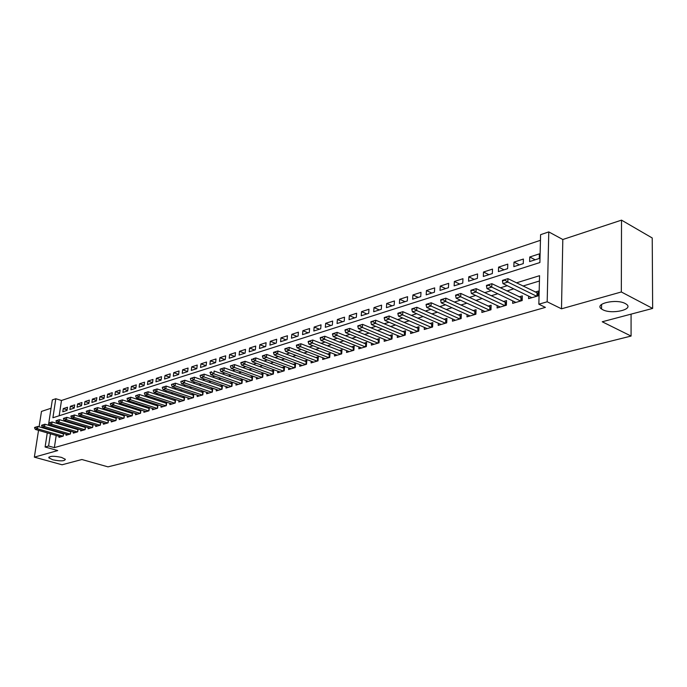 <?xml version="1.0" encoding="UTF-8"?>
<svg xmlns="http://www.w3.org/2000/svg" width="687" height="687" viewBox="0 0 687 687"><rect width="100%" height="100%" fill="white"/><g stroke="black" fill="none" stroke-linecap="round" stroke-linejoin="round"><path stroke-width="1.03" d="M602.731 309.7L601.554 308.987C593.551 303.783 616.265 298.45 625.282 303.551L626.295 304.161C634.376 309.485 611.662 314.698 602.731 309.7M52.753 459.775L48.837 457.843C49.516 455.936 53.741 455.79 61.495 457.387L65.351 459.294C64.69 461.2 60.49 461.355 52.753 459.775M48.442 425.244L52.332 399.911L55.81 398.735L52.908 417.756L539.888 262.546L540.592 234.679L548.776 231.905L547.187 301.791L538.848 304.204L539.561 275.693L516.461 282.846M562.808 239.505L561.502 308.815L621.331 291.975L652.65 308.429L652.229 237.977L621.52 220.141L562.808 239.505L548.776 231.905M51.053 408.258L41.486 411.41L39.082 426.799M540.446 240.313L61.486 400.487L55.81 398.735M621.331 291.975L621.52 220.141M38.532 430.354L34.35 457.147L57.725 450.569L45.102 447.005L47.274 432.887M652.65 308.429L602.233 321.774L631.078 336.063L107.996 466.859L81.89 459.517L62.053 464.773L34.35 457.147M528.655 296.131L528.586 298.656L538.325 295.788L538.445 291.082L535.156 292.061M512.742 300.915L512.657 303.362L522.172 300.554L522.309 295.899L519.08 296.861M497.182 305.578L497.096 307.965L506.388 305.217L506.542 300.605L503.365 301.55M481.965 310.138L481.87 312.456L490.965 309.768L491.136 305.208L488.01 306.144M467.091 314.594L466.988 316.853L475.876 314.225L476.074 309.708L472.991 310.627M452.535 318.957L452.432 321.155L461.132 318.579L461.338 314.105L458.306 315.015M438.306 323.216L438.194 325.355L446.696 322.847L446.919 318.416L443.931 319.309M424.368 327.39L424.257 329.477L432.578 327.012L432.819 322.624L429.873 323.508M410.74 331.469L410.611 333.504L418.761 331.091L419.01 326.746L416.116 327.613M397.387 335.462L397.258 337.446L405.236 335.093L405.502 330.782L402.642 331.641M384.308 339.369L384.179 341.31L391.994 339L392.268 334.732L389.46 335.574M371.504 343.199L371.375 345.089L379.026 342.83L379.318 338.605L376.536 339.438M358.957 346.952L358.829 348.798L366.326 346.583L366.626 342.392L363.887 343.217M346.669 350.619L346.531 352.431L353.874 350.258L354.183 346.111L351.486 346.918M334.621 354.217L334.483 355.986L341.679 353.865L341.997 349.752L339.344 350.542M322.813 357.747L322.667 359.473L329.726 357.395L330.052 353.316L327.433 354.106M311.228 361.207L311.082 362.899L318.004 360.855L318.347 356.819L315.754 357.592M299.875 364.591L299.73 366.248L306.514 364.247L306.866 360.246L304.307 361.01M288.738 367.914L288.583 369.546L295.247 367.579L295.599 363.612L293.083 364.359M277.806 371.178L277.66 372.766L284.195 370.843L284.555 366.91L282.065 367.648M267.088 374.381L266.934 375.935L273.349 374.046L273.718 370.147L271.262 370.877M256.569 377.515L256.414 379.044L262.7 377.189L263.078 373.324L260.656 374.046M246.238 380.598L246.083 382.092L252.258 380.272L252.644 376.442L250.248 377.154M236.096 383.621L235.942 385.089L242.004 383.303L242.399 379.499L240.038 380.203M226.143 386.583L225.989 388.026L231.94 386.274L232.335 382.504L230.008 383.2M216.362 389.503L216.207 390.92L222.056 389.194L222.459 385.45L220.158 386.146M206.761 392.363L206.607 393.754L212.343 392.062L212.755 388.353L210.48 389.031M197.332 395.171L197.169 396.536L202.811 394.87L203.232 391.195L200.982 391.873M188.058 397.936L187.903 399.276L193.442 397.644L193.863 394.003L191.647 394.656M178.955 400.65L178.792 401.972L184.236 400.358L184.666 396.803M169.998 403.312L169.844 404.609L175.194 403.029L175.614 399.542M161.205 405.931L161.041 407.211L166.306 405.656L166.726 402.238M152.548 408.507L152.394 409.761L157.563 408.241L157.984 404.892M144.047 411.041L143.884 412.277L148.976 410.774L149.388 407.494M135.683 413.531L135.519 414.75L140.526 413.273L140.938 410.053M127.456 415.978L127.301 417.181L132.213 415.721L132.634 412.569M119.366 418.392L119.203 419.568L124.046 418.134L124.459 415.042M111.406 420.762L111.242 421.921L116.009 420.513L116.421 417.473M103.574 423.089L103.411 424.231L108.099 422.849L108.512 419.869M95.862 425.382L95.708 426.507L100.311 425.15L100.723 422.222M88.279 427.64L88.116 428.748L92.659 427.408L93.063 424.54M80.808 429.864L80.654 430.955L85.119 429.633L85.523 426.816M73.457 432.046L73.303 433.128L77.7 431.822L78.103 429.057M66.227 434.201L66.064 435.257L70.392 433.986L70.795 431.264M67.128 409.787L63.264 408.61L67.515 407.228L67.034 410.414L62.783 411.779L63.264 408.61M74.299 407.511L70.366 406.3L74.685 404.892L74.213 408.104L69.894 409.495L70.366 406.3M81.573 405.193L77.579 403.956L81.968 402.53L81.495 405.759L77.107 407.176L77.579 403.956M88.966 402.84L84.905 401.569L89.362 400.126L88.889 403.381L84.441 404.815L84.905 401.569M96.481 400.452L92.35 399.156L96.867 397.687L96.403 400.968L91.886 402.419L92.35 399.156M104.106 398.031L99.907 396.7L104.501 395.205L104.038 398.512L99.443 399.989L99.907 396.7M111.861 395.575L107.593 394.201L112.256 392.681L111.801 396.013L107.129 397.515L107.593 394.201M119.736 393.067L115.39 391.667L120.139 390.122L119.684 393.479L114.935 394.999L115.39 391.667M127.739 390.525L123.325 389.091L128.143 387.52L127.688 390.894L122.87 392.449L123.325 389.091M135.88 387.949L131.38 386.463L136.284 384.875L135.837 388.275L130.934 389.855L131.38 386.463M144.15 385.321L139.573 383.801L144.553 382.187L144.115 385.613L139.126 387.219L139.573 383.801M152.557 382.659L147.903 381.096L152.969 379.456L152.531 382.908L147.465 384.54L147.903 381.096M161.11 379.954L156.37 378.348L161.522 376.674L161.084 380.151L155.932 381.809L156.37 378.348M169.809 377.197L164.983 375.549L170.221 373.848L169.792 377.352L164.545 379.035L164.983 375.549M178.654 374.398L173.742 372.697L179.067 370.971L178.646 374.501L173.313 376.218L173.742 372.697M187.654 371.547L182.648 369.804L188.066 368.043L187.645 371.607L182.227 373.35L182.648 369.804M196.808 368.653L191.716 366.858L197.229 365.063L196.808 368.661L191.295 370.43L191.716 366.858M206.057 365.682L200.939 363.861L206.547 362.04L206.134 365.656L200.518 367.468L200.939 363.861M215.46 362.659L210.316 360.812L216.027 358.957L215.624 362.607L209.913 364.445L210.316 360.812M225.027 359.576L219.874 357.704L225.688 355.814L225.284 359.499L219.471 361.371L219.874 357.704M234.765 356.441L229.595 354.544L235.512 352.62L235.117 356.33L229.2 358.236L229.595 354.544M244.684 353.255L239.497 351.332L245.525 349.374L245.13 353.109L239.102 355.05L239.497 351.332M254.783 350.009L249.579 348.051L255.71 346.059L255.332 349.829L249.192 351.804L249.579 348.051M265.062 346.695L259.841 344.719L266.092 342.684L265.723 346.488L259.463 348.498L259.841 344.719M275.539 343.328L270.3 341.319L276.672 339.249L276.303 343.079L269.931 345.132L270.3 341.319M286.204 339.893L280.957 337.849L287.441 335.745L287.089 339.61L280.588 341.697L280.957 337.849M297.076 336.398L291.812 334.329L298.424 332.173L298.072 336.072L291.46 338.202L291.812 334.329M308.154 332.834L302.873 330.73L309.622 328.541L309.279 332.474L302.529 334.638L302.873 330.73M319.446 329.202L314.157 327.064L321.027 324.831L320.7 328.798L313.822 331.014L314.157 327.064M330.962 325.492L325.655 323.328L332.663 321.044L332.336 325.054L325.329 327.304L325.655 323.328M342.701 321.714L337.386 319.515L344.531 317.188L344.213 321.233L337.059 323.534L337.386 319.515M354.672 317.866L349.339 315.625L356.63 313.255L356.33 317.334L349.03 319.678L349.339 315.625M366.884 313.933L361.542 311.658L368.979 309.244L368.687 313.358L361.242 315.754L361.542 311.658M379.344 309.923L373.994 307.613L381.586 305.148L381.302 309.296L373.702 311.743L373.994 307.613M392.062 305.835L386.695 303.482L394.45 300.966L394.175 305.157L386.42 307.647L386.695 303.482M405.038 301.662L399.671 299.266L407.58 296.698L407.322 300.923L399.405 303.474L399.671 299.266M418.289 297.394L412.904 294.963L420.985 292.344L420.745 296.604L412.655 299.206L412.904 294.963M431.822 293.04L426.429 290.575L434.682 287.887L434.45 292.198L426.189 294.852L426.429 290.575M445.64 288.592L440.238 286.084L448.671 283.345L448.456 287.69L440.015 290.403L440.238 286.084M459.758 284.049L454.347 281.498L462.961 278.699L462.763 283.087L454.141 285.861L454.347 281.498M474.185 279.411L468.774 276.809L477.577 273.95L477.388 278.381L468.577 281.215L468.774 276.809M488.921 274.671L483.511 272.018L492.51 269.098L492.339 273.572L483.33 276.466L483.511 272.018M504 269.819L498.582 267.123L507.779 264.134L507.633 268.651L498.41 271.614L498.582 267.123M519.406 264.856L513.988 262.116L523.4 259.051L523.271 263.619L513.842 266.65L513.988 262.116M61.486 400.487L59.176 415.755M529.625 261.575L539.269 258.467L539.381 253.864L529.746 256.99L529.625 261.575M56.197 435.481L54.359 447.632L545.392 307.381L538.848 304.204M539.432 281.009L522.953 286.041M513.739 288.858L506.877 290.962M497.766 293.744L491.171 295.762M482.154 298.51L475.816 300.451M466.902 303.173L460.814 305.037M451.986 307.733L446.138 309.519M437.404 312.19L431.788 313.907M423.14 316.552L417.748 318.201M409.194 320.812L404.008 322.401M395.54 324.985L390.56 326.514M382.178 329.073L377.395 330.533M369.091 333.075L364.496 334.475M356.287 336.991L351.873 338.33M343.74 340.821L339.507 342.117M331.443 344.582L327.381 345.819M319.403 348.257L315.505 349.451M307.604 351.864L303.86 353.006M296.028 355.402L292.447 356.501M284.693 358.872L281.258 359.919M273.563 362.272L270.274 363.277M262.657 365.604L259.506 366.566M251.957 368.876L248.934 369.795M241.455 372.079L238.569 372.964M231.15 375.231L228.385 376.081M221.034 378.322L218.397 379.13M211.107 381.362L208.582 382.127M201.36 384.334L198.947 385.072M191.793 387.262L189.483 387.966M182.39 390.139L180.192 390.809M173.15 392.964L171.063 393.599M164.081 395.729L162.089 396.339M155.159 398.46L153.261 399.035M146.4 401.139L144.596 401.689M137.786 403.767L136.078 404.291M129.319 406.361L127.696 406.85M120.989 408.902L119.452 409.375M112.805 411.401L111.354 411.848M104.75 413.866L103.376 414.287M96.833 416.288L95.536 416.683M89.044 418.666L87.824 419.044M81.375 421.011L80.224 421.363M73.835 423.312L72.753 423.647M66.416 425.588L65.402 425.897M59.108 427.821L58.163 428.104M56.806 431.445L56.729 431.951M59.099 436.322L58.945 437.361L63.204 436.108L63.599 433.437M62.697 433.171L61.821 433.437M69.937 431.007L68.992 431.29M77.287 428.817L76.274 429.117M84.75 426.584L83.668 426.91M92.341 424.317L91.182 424.66M100.044 422.016L98.816 422.385M107.876 419.68L106.571 420.066M115.845 417.301L114.463 417.713M123.935 414.879L122.475 415.317M132.162 412.423L130.616 412.887M140.534 409.924L138.903 410.414M149.045 407.382L147.319 407.898M157.692 404.798L155.889 405.339M166.503 402.17L164.597 402.737M175.46 399.49L173.459 400.092M184.571 396.768L182.467 397.395M631.078 336.063L631.078 314.139M561.502 308.815L547.187 301.791M54.359 447.632L48.588 446L45.102 447.005M47.815 429.341L47.892 428.843M51.07 429.77L50.993 430.277M50.452 433.815L48.588 446M507.255 285.698L500.385 287.819M491.282 290.635L484.687 292.679M475.67 295.462L469.341 297.428M460.427 300.185L454.339 302.065M445.519 304.796L439.671 306.608M430.947 309.305L425.33 311.039M416.691 313.71L411.298 315.385M402.754 318.029L397.567 319.627M389.108 322.246L384.136 323.792M375.763 326.377L370.98 327.854M362.693 330.421L358.107 331.838M349.898 334.38L345.492 335.745M337.369 338.262L333.143 339.567M325.088 342.057L321.035 343.311M313.066 345.776L309.176 346.978M301.284 349.425L297.548 350.576M289.734 352.998L286.153 354.106M278.407 356.501L274.98 357.558M267.303 359.936L264.014 360.95M256.414 363.303L253.263 364.282M245.731 366.609L242.717 367.545M235.255 369.855L232.369 370.748M224.967 373.032L222.21 373.891M214.876 376.158L212.24 376.974M204.966 379.224L202.45 380.005M195.245 382.23L192.832 382.977M185.688 385.184L183.395 385.896M176.31 388.086L174.12 388.765M167.096 390.937L165.009 391.59M158.044 393.737L156.061 394.355M149.148 396.493L147.258 397.077M140.414 399.199L138.611 399.757M131.818 401.852L130.109 402.384M123.377 404.471L121.754 404.969M115.073 407.039L113.535 407.511M106.906 409.564L105.454 410.01M98.876 412.045L97.511 412.475M90.985 414.493L89.688 414.888M83.213 416.897L81.993 417.267M75.57 419.259L74.428 419.611M68.056 421.586L66.974 421.921M60.654 423.87L59.649 424.188M53.371 426.129L52.427 426.421M535.173 259.789L529.746 256.99M34.59 427.46L37.854 426.438L63.53 433.935M35.647 427.134L37.854 426.438L37.493 428.791L62.938 436.185M60.808 436.812L35.389 429.444L37.493 428.791L35.578 427.529M34.53 427.855L35.389 429.444M41.641 425.253L44.93 424.214L70.718 431.797M42.706 424.91L44.93 424.214L44.569 426.584L70.117 434.064M67.953 434.708L42.431 427.245L44.569 426.584L42.646 425.305M41.581 425.639L42.431 427.245M48.794 423.003L52.118 421.955L78.017 429.633M49.876 422.66L52.118 421.955L51.757 424.334L77.408 431.908M75.209 432.561L49.584 425.013L51.757 424.334L49.816 423.055M48.734 423.398L49.584 425.013M56.068 420.71L59.417 419.654L85.437 427.434M57.167 420.367L59.417 419.654L59.056 422.058L84.81 429.727M82.577 430.388L56.858 422.745L59.056 422.058L57.107 420.77M55.999 421.114L56.858 422.745M63.453 418.392L66.837 417.327L92.968 425.201M64.569 418.04L66.837 417.327L66.476 419.748L92.333 427.503M90.066 428.173L64.243 420.444L66.476 419.748L64.509 418.443M63.393 418.795L64.243 420.444M72.032 416.082L74.024 417.395L74.376 414.957L70.898 416.434L74.376 414.957L100.628 422.926M97.666 425.931L71.749 418.1L74.024 417.395L99.976 425.244M72.101 415.669L70.959 416.03M70.898 416.434L71.749 418.1M79.683 413.677L81.684 415L82.045 412.543L78.524 414.038L82.045 412.543L108.4 420.624M105.394 423.647L79.374 415.721L81.684 415L107.739 422.952M79.726 413.273L78.584 413.634M78.524 414.038L79.374 415.721M86.339 411.195L89.834 410.096L116.309 418.28M87.515 410.826L89.834 410.096L89.473 412.569L115.631 420.624M113.252 421.329L87.129 413.308L89.473 412.569L87.455 411.238M86.279 411.607L87.129 413.308M94.222 408.713L97.752 407.606L124.347 415.893M95.416 408.344L97.752 407.606L97.399 410.105L123.651 418.254M121.238 418.967L95.004 410.843L97.399 410.105L95.356 408.756M94.162 409.134L95.004 410.843M102.243 406.197L105.798 405.081L132.514 413.471M103.454 405.811L105.798 405.081L105.454 407.589L131.81 415.841M129.345 416.571L103.024 408.344L105.454 407.589L103.394 406.232M102.183 406.618L103.024 408.344M110.392 403.63L113.99 402.505L140.818 411.015M111.629 403.243L113.99 402.505L113.638 405.038L140.096 413.394M137.598 414.132L111.165 405.802L113.638 405.038L111.569 403.664M110.332 404.059L111.165 405.802M118.679 401.028L122.312 399.886L149.259 408.507M119.933 400.633L122.312 399.886L121.968 402.436L148.529 410.903M145.988 411.659L119.452 403.217L121.968 402.436L119.882 401.062M118.628 401.448L119.452 403.217M127.112 398.374L130.788 397.223L157.847 405.965M128.392 397.971L130.788 397.223L130.444 399.791L157.1 408.379M154.515 409.143L127.885 400.59L130.444 399.791L128.332 398.4M127.061 398.803L127.885 400.59M135.691 395.678L139.401 394.51L166.589 403.372M136.996 395.274L139.401 394.51L139.066 397.103L165.816 405.802M163.188 406.575L136.464 397.919L139.066 397.103L136.936 395.703M135.64 396.107L136.464 397.919M144.425 392.938L148.169 391.753L175.468 400.744M145.747 392.517L148.169 391.753L147.834 394.372L174.687 403.183M172.016 403.973L145.189 395.197L147.834 394.372L145.687 392.955M144.364 393.368L145.189 395.197M153.304 390.139L157.091 388.954L184.511 398.065M154.652 389.718L157.091 388.954L156.756 391.59L183.712 400.512M180.99 401.32L154.068 392.423L156.756 391.59L154.592 390.156M153.253 390.577L154.068 392.423M162.347 387.296L166.177 386.094L193.708 395.334M163.712 386.867L166.177 386.094L165.842 388.756L192.892 397.807M190.127 398.623L163.102 389.606L165.842 388.756L163.661 387.313M162.287 387.743L163.102 389.606M171.544 384.402L175.417 383.191L203.077 392.56M172.944 383.964L175.417 383.191L175.091 385.871L202.236 395.042M199.419 395.875L172.3 386.738L175.091 385.871L172.892 384.411M171.492 384.849L172.3 386.738M180.921 381.457L184.829 380.229L212.609 389.735M182.338 381.01L184.829 380.229L184.511 382.934L211.751 392.234M208.882 393.084L181.669 383.818L184.511 382.934L182.287 381.465M180.861 381.912L181.669 383.818M190.462 378.46L194.412 377.215L222.305 386.867M191.905 378.005L194.412 377.215L194.095 379.937L221.437 389.374M218.509 390.242L191.201 380.847L194.095 379.937L191.853 378.46M190.402 378.915L191.201 380.847M200.175 375.403L204.176 374.149L232.189 383.939M201.652 374.939L204.176 374.149L203.867 376.897L231.296 386.463M228.316 387.339L200.913 377.816L203.867 376.897L201.6 375.403M200.123 375.866L200.913 377.816M241.996 383.303L242.236 380.95L214.121 371.023L213.812 373.788L241.335 383.501M210.024 372.758L211.579 371.822L210.076 372.294L210.806 374.724L238.303 384.394M211.527 372.285L213.812 373.788L210.806 374.724M210.076 372.294L211.579 371.822M220.158 369.125L224.254 367.837L252.498 377.919M221.686 368.644L224.254 367.837L223.945 370.628L251.562 380.478M248.471 381.388L220.888 371.581L223.945 370.628L221.635 369.108M220.106 369.589L220.888 371.581M230.437 365.896L234.576 364.591L262.932 374.827M231.991 365.407L234.576 364.591L234.276 367.408L261.979 377.403M258.827 378.331L231.158 368.378L234.276 367.408L231.94 365.87M230.385 366.36L231.158 368.378M240.905 362.599L240.854 363.071L242.442 362.573L242.494 362.101L240.905 362.599L245.096 361.285L273.572 371.676M242.494 362.101L245.096 361.285L244.804 364.127L272.593 374.269M269.39 375.214L241.626 365.115L244.804 364.127L242.442 362.573M240.854 363.071L241.626 365.115M251.579 359.241L251.536 359.722L255.822 357.91L284.409 368.472M253.202 358.734L255.822 357.91L255.53 360.778L283.405 371.074M280.141 372.036L252.292 361.791L255.53 360.778L253.151 359.215M251.536 359.722L252.292 361.791M262.468 355.823L262.417 356.304L264.066 355.789L264.117 355.308L262.468 355.823L266.754 354.475L295.462 365.201M264.117 355.308L266.754 354.475L266.47 357.369L294.431 367.82M291.099 368.799L263.173 358.399L266.47 357.369L264.066 355.789M262.417 356.304L263.173 358.399M273.563 352.337L273.52 352.817L275.204 352.294L275.247 351.804L273.563 352.337L277.909 350.971L306.72 361.86M275.247 351.804L277.909 350.971L277.625 353.882L305.672 364.496M302.271 365.501L274.259 354.939L277.625 353.882L275.204 352.294M273.52 352.817L274.259 354.939M284.882 348.773L284.839 349.262L286.556 348.721L286.599 348.232L284.882 348.773L289.279 347.39L318.21 358.468M286.599 348.232L289.279 347.39L289.012 350.336L317.128 361.113M313.667 362.135L285.569 351.409L289.012 350.336L286.556 348.721M284.839 349.262L285.569 351.409M296.432 345.14L296.389 345.638L298.141 345.089L298.184 344.591L296.432 345.14L300.88 343.749L329.923 354.999M298.184 344.591L300.88 343.749L300.614 346.712L328.815 357.661M325.286 358.7L297.11 347.811L300.614 346.712L298.141 345.089M296.389 345.638L297.11 347.811M308.214 341.439L308.171 341.937L309.957 341.379L310 340.881L308.214 341.439L312.722 340.022L341.868 351.461M310 340.881L312.722 340.022L312.465 343.019L340.735 354.14M337.137 355.205L308.884 344.135L312.465 343.019L309.957 341.379M308.171 341.937L308.884 344.135M320.236 337.661L320.194 338.167L322.023 337.592L322.066 337.085L320.236 337.661L324.796 336.226L354.054 347.854M322.066 337.085L324.796 336.226L324.547 339.249L352.895 350.55M349.219 351.632L320.898 340.391L324.547 339.249L322.023 337.592M320.194 338.167L320.898 340.391M332.508 333.805L332.474 334.311L334.337 333.727L334.371 333.212L332.508 333.805L337.128 332.345L366.497 344.178M334.371 333.212L337.128 332.345L336.888 335.402L365.304 346.883M361.551 347.991L333.161 336.561L336.888 335.402L334.337 333.727M332.474 334.311L333.161 336.561M345.046 329.863L345.003 330.378L346.909 329.777L346.944 329.262L345.046 329.863L349.726 328.386L379.19 340.417M346.944 329.262L349.726 328.386L349.485 331.469L377.97 343.148M374.14 344.273L345.681 332.663L349.485 331.469L346.909 329.777M345.003 330.378L345.681 332.663M357.841 325.836L357.798 326.359L359.748 325.75L359.782 325.226L357.841 325.836L362.581 324.35L392.148 336.587M359.782 325.226L362.581 324.35L362.358 327.459L390.894 339.326M386.987 340.477L358.468 328.669L362.358 327.459L359.748 325.75M357.798 326.359L358.468 328.669M370.911 321.731L370.877 322.255L372.861 321.628L372.895 321.104L370.911 321.731L375.712 320.219L405.39 332.671M372.895 321.104L375.712 320.219L375.497 323.362L404.093 335.428M400.109 336.604L371.53 324.599L375.497 323.362L372.861 321.628M370.877 322.255L371.53 324.599M384.265 317.531L384.231 318.055L386.257 317.42L386.292 316.896L384.265 317.531L389.134 316.003L418.907 328.678M386.292 316.896L389.134 316.003L388.928 319.172L417.576 331.443M413.505 332.645L384.866 320.434L388.928 319.172L386.257 317.42M384.231 318.055L384.866 320.434M397.91 313.238L397.876 313.77L399.946 313.126L399.98 312.585L397.91 313.238L402.848 311.692L432.716 324.599M399.98 312.585L402.848 311.692L402.651 314.895L431.35 327.381M427.185 328.609L398.503 316.183L402.651 314.895L399.946 313.126M397.876 313.77L398.503 316.183M411.857 308.858L411.822 309.39L413.943 308.729L413.978 308.188L411.857 308.858L416.863 307.278L446.816 320.425M413.978 308.188L416.863 307.278L416.674 310.515L445.425 323.225M441.166 324.479L412.432 311.838L416.674 310.515L413.943 308.729M411.822 309.39L412.432 311.838M426.12 304.375L426.086 304.916L428.25 304.238L428.284 303.688L426.12 304.375L431.196 302.778L461.243 316.166M428.284 303.688L431.196 302.778L431.015 306.041L459.801 318.974M455.455 320.262L426.679 307.398L431.015 306.041L428.25 304.238M426.086 304.916L426.679 307.398M440.702 299.79L440.668 300.339L442.892 299.644L442.917 299.094L440.702 299.79L445.846 298.167L475.979 311.812M442.917 299.094L445.846 298.167L445.683 301.473L474.502 314.629M470.063 315.943L441.243 302.855L445.683 301.473L442.892 299.644M440.668 300.339L441.243 302.855M455.618 295.101L455.593 295.65L457.86 294.938L457.886 294.388L455.618 295.101L460.84 293.461L491.059 307.355M457.886 294.388L460.84 293.461L460.685 296.793L489.53 310.198M484.988 311.537L456.142 298.201L460.685 296.793L457.86 294.938M455.593 295.65L456.142 298.201M470.878 290.3L470.853 290.859L473.171 290.129L473.197 289.57L470.878 290.3L476.177 288.634L506.474 302.804M473.197 289.57L476.177 288.634L476.031 292.001L504.911 305.655M500.256 307.029L471.394 293.452L476.031 292.001L473.171 290.129M470.853 290.859L471.394 293.452M486.499 285.388L486.473 285.955L488.852 285.208L488.869 284.641L486.499 285.388L491.875 283.697L522.24 298.149M488.869 284.641L491.875 283.697L491.746 287.106L520.634 301.009M515.877 302.417L486.989 288.583L491.746 287.106L488.852 285.208M486.473 285.955L486.989 288.583M502.489 280.365L502.463 280.931L504.902 280.167L504.919 279.6L502.489 280.365L507.942 278.647L538.385 293.383M504.919 279.6L507.942 278.647L507.83 282.082L536.727 296.26M531.858 297.694L502.961 283.602L507.83 282.082L504.902 280.167M502.463 280.931L502.961 283.602M63.135 436.125L63.47 433.918M70.314 434.004L70.641 431.78M77.605 431.857L77.932 429.607M85.008 429.667L85.334 427.408M92.53 427.443L92.857 425.167M100.173 425.184L100.5 422.891M107.945 422.891L108.263 420.581M115.837 420.564L116.155 418.237M123.858 418.194L124.175 415.85M132.016 415.781L132.325 413.419M140.303 413.334L140.612 410.955M148.736 410.843L149.036 408.447M157.306 408.31L157.606 405.897M166.031 405.742L166.323 403.303M174.893 403.123L175.194 400.667M183.918 400.452L184.21 397.979M193.107 397.739L193.391 395.248M202.45 394.982L202.734 392.466M211.957 392.174L212.24 389.632M221.643 389.314L221.918 386.755M231.502 386.403L231.777 383.818M241.541 383.432L241.815 380.838M252.223 380.28L252.464 377.91M251.768 380.418L252.035 377.79M262.64 377.206L262.872 374.819M262.185 377.335L262.451 374.69M273.254 374.072L273.486 371.658M272.799 374.2L273.057 371.538M284.075 370.877L284.298 368.447M283.619 371.006L283.868 368.318M295.101 367.622L295.324 365.166M294.646 367.751L294.886 365.037M306.342 364.299L306.557 361.826M305.878 364.436L306.119 361.697M317.798 360.915L318.012 358.416M317.342 361.053L317.574 358.288M329.485 357.463L329.691 354.947M329.03 357.601L329.253 354.81M341.413 353.942L341.611 351.401M340.95 354.08L341.164 351.263M353.573 350.353L353.762 347.785M353.109 350.49L353.316 347.648M365.982 346.686L366.162 344.101M365.518 346.823L365.724 343.955M378.649 342.942L378.829 340.331M378.176 343.079L378.374 340.194M391.581 339.12L391.745 336.493M391.109 339.266L391.298 336.347M404.78 335.222L404.944 332.568M404.308 335.368L404.488 332.422M418.263 331.246L418.417 328.558M417.79 331.383L417.962 328.412M432.037 327.175L432.183 324.462M431.565 327.313L431.728 324.316M446.103 323.019L446.241 320.279M445.631 323.156L445.786 320.125M460.488 318.768L460.616 316.011M460.015 318.914L460.161 315.848M475.189 314.431L475.31 311.64M474.717 314.569L474.846 311.477M490.217 309.992L490.329 307.175M489.745 310.129L489.865 307.012M505.598 305.449L505.692 302.606M505.117 305.595L505.228 302.435M521.321 300.803L521.407 297.926M520.84 300.949L520.944 297.763M537.414 296.054L537.483 293.143M536.933 296.191L537.019 292.98M601.554 308.987L601.597 304.401M48.837 457.843L48.957 457.07"/></g></svg>
